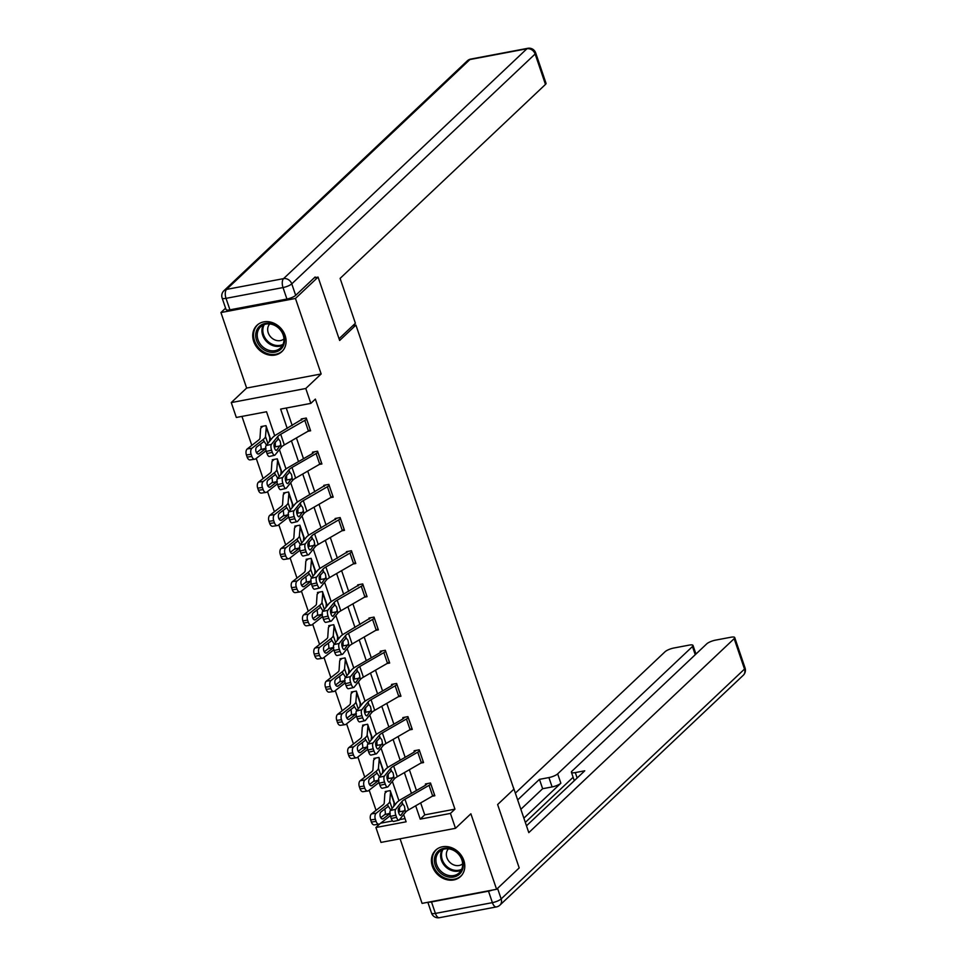 <?xml version="1.0" encoding="UTF-8"?>
<svg xmlns="http://www.w3.org/2000/svg" width="966" height="966" viewBox="0 0 966 966"><rect width="100%" height="100%" fill="white"/><g stroke="black" fill="none" stroke-linecap="round" stroke-linejoin="round"><path stroke-width="1.45" d="M253.708 341.445A18.125 15.299 -133.4 0 0 281.855 351.648A18.125 15.299 -133.4 0 0 285.127 335.504A18.125 15.299 -133.4 0 0 256.968 325.3A18.125 15.299 -133.4 0 0 253.708 341.445M432.394 866.333A18.125 15.299 -133.4 0 0 460.54 876.536A18.125 15.299 -133.4 0 0 463.813 860.392A18.125 15.299 -133.4 0 0 435.654 850.189A18.125 15.299 -133.4 0 0 432.394 866.333M274.706 435.763L266.531 411.757L236.32 417.469L231.26 402.58L305.775 388.489L310.835 403.377L280.635 409.089L287.216 428.421M225.585 308.154L220.936 312.549L246.632 388.054L231.26 402.58M400.081 838.79L422.07 903.379L496.584 889.288L470.877 813.783L455.493 828.309L380.978 842.4L375.919 827.512L406.118 821.8L403.655 814.531M379.723 823.926L375.919 827.512M241.947 416.406L251.812 445.386M256.231 458.379L263.102 478.556M267.522 491.561L274.392 511.739M278.824 524.743L285.695 544.921M290.114 557.913L296.985 578.091M301.416 591.095L308.275 611.273M312.706 624.278L319.577 644.455M323.996 657.448L330.867 677.625M335.299 690.63L342.169 710.807M346.589 723.812L353.459 743.989M357.879 756.982L364.75 777.159M369.181 790.164L376.052 810.341M314.228 277.822L318.068 277.097L295.451 298.458L220.936 312.549M318.068 277.097L339.646 340.479L355.923 325.095L513.9 789.162L497.623 804.545L519.201 867.927L496.584 889.288M355.923 325.095L352.832 325.687M380.652 823.201L392.57 820.943M399.538 819.627L405.032 818.588M393.935 803.483L394.575 803.362L390.228 790.599L385.192 791.552L385.555 792.615M382.645 770.3L383.273 770.192L378.938 757.429L373.902 758.382L374.265 759.445A8.126 2.077 -18.8 0 0 373.564 760.52L372.924 769.987A11.616 2.958 161.2 0 1 371.306 772.063L360.209 780.697L364.919 780.021A4.649 2.669 81.8 0 0 364.073 786.07L359.352 786.747A4.649 2.669 -98.2 0 1 360.209 780.697M371.355 737.13L371.982 737.01L367.635 724.246L362.6 725.2L362.962 726.263A8.126 2.077 -18.8 0 0 362.274 727.35L361.622 736.804A11.616 2.958 161.2 0 1 360.016 738.881L348.919 747.527L353.628 746.851A4.649 2.669 81.8 0 0 352.771 752.888L348.062 753.565A4.649 2.669 -98.2 0 1 348.919 747.527M360.052 703.948L360.692 703.828L356.345 691.064L351.31 692.018L351.672 693.081M348.762 670.766L349.39 670.658L345.055 657.894L340.02 658.848L340.382 659.911M337.472 637.596L338.1 637.475L333.753 624.712L328.718 625.666L329.08 626.729M326.17 604.414L326.81 604.293L322.463 591.53L317.428 592.484L317.79 593.547M314.88 571.232L315.508 571.123L311.161 558.36L306.125 559.314L306.488 560.377A8.126 2.077 -18.8 0 0 305.799 561.451L305.147 570.918A11.616 2.958 161.2 0 1 303.541 572.995L292.444 581.641L297.154 580.952A4.649 2.669 81.8 0 0 296.296 587.002L291.587 587.678A4.649 2.669 -98.2 0 1 292.444 581.641M303.578 538.062L304.218 537.941L299.871 525.178L294.835 526.132L295.198 527.195A8.126 2.077 -18.8 0 0 294.497 528.281L293.857 537.736A11.616 2.958 161.2 0 1 292.239 539.813L281.142 548.459L285.851 547.782A4.649 2.669 81.8 0 0 285.006 553.82L280.297 554.496A4.649 2.669 -98.2 0 1 281.142 548.459M292.287 504.88L292.915 504.759L288.58 491.996L283.545 492.95L283.907 494.012M280.997 471.71L281.625 471.589L277.278 458.826L272.243 459.78L272.605 460.842A8.126 2.077 -18.8 0 0 271.917 461.917L271.265 471.384A11.616 2.958 161.2 0 1 269.659 473.461L258.55 482.106L263.271 481.43A4.649 2.669 81.8 0 0 262.414 487.468L257.705 488.144A4.649 2.669 -98.2 0 1 258.55 482.106M269.695 438.528L270.335 438.407L265.988 425.644L260.953 426.598L261.315 427.66M420.669 802.903L424.75 814.869L454.95 809.158L315.363 399.103L310.835 403.377M286.25 408.026L292.203 425.535M296.429 437.948L303.505 458.717M307.731 471.118L314.795 491.887M319.022 504.3L326.085 525.069M330.312 537.482L337.388 558.251M341.614 570.652L348.678 591.421M352.904 603.835L359.98 624.604M364.194 637.005L371.27 657.786M375.496 670.187L382.56 690.956M386.786 703.369L393.862 724.138M398.089 736.539L405.152 757.32M409.379 769.721L416.443 790.49M432.2 796.25L434.845 795.755L430.51 782.991L425.475 783.945L425.306 785.382L401.216 799.28A17.424 4.444 -18.8 0 0 396.615 802.806L390.385 810.522L395.662 809.315A4.649 1.678 77.1 0 0 395.819 815.171L396.543 817.296A4.649 1.678 77.1 0 0 398.873 820.219A4.649 1.678 77.1 0 0 399.284 819.941L405.515 812.225A11.616 2.958 -18.8 0 1 408.582 809.882L432.671 795.984A8.126 2.077 161.2 0 0 434.471 794.704L434.483 794.68M420.91 763.068L423.555 762.572L419.208 749.809L414.173 750.763L414.003 752.212L389.914 766.11A17.424 4.444 -18.8 0 0 385.325 769.624L379.095 777.352L384.371 776.133A4.649 1.678 77.1 0 0 384.528 781.989L385.253 784.114A4.649 1.678 77.1 0 0 387.583 787.048A4.649 1.678 77.1 0 0 387.994 786.771L394.213 779.043A11.616 2.958 -18.8 0 1 397.28 776.7L421.369 762.802A8.126 2.077 161.2 0 0 423.18 761.522L419.558 750.896A8.126 2.077 161.2 0 1 417.747 752.164L393.657 766.062A11.616 2.958 -18.8 0 0 390.602 768.417L384.371 776.133M409.608 729.898L412.265 729.39L407.918 716.627L402.882 717.581L402.713 719.03L378.624 732.928A17.424 4.444 -18.8 0 0 374.023 736.442L367.805 744.17L373.081 742.951A4.649 1.678 77.1 0 0 373.238 748.807L373.963 750.932A4.649 1.678 77.1 0 0 376.293 753.866A4.649 1.678 77.1 0 0 376.692 753.589L382.922 745.873A11.616 2.958 -18.8 0 1 385.989 743.518L410.079 729.62A8.126 2.077 161.2 0 0 411.878 728.352L411.902 728.328M398.318 696.715L400.962 696.22L396.628 683.457L391.592 684.411L391.411 685.848L367.322 699.746A17.424 4.444 -18.8 0 0 362.733 703.272L356.502 710.988L361.779 709.781A4.649 1.678 77.1 0 0 361.936 715.637L362.661 717.762A4.649 1.678 77.1 0 0 364.991 720.684A4.649 1.678 77.1 0 0 365.402 720.407L371.632 712.691A11.616 2.958 -18.8 0 1 374.687 710.348L398.777 696.45A8.126 2.077 161.2 0 0 400.588 695.17L396.966 684.532A8.126 2.077 161.2 0 1 395.166 685.812L371.077 699.71A11.616 2.958 -18.8 0 0 368.01 702.053L361.779 709.781M387.016 663.533L389.672 663.038L385.325 650.275L380.29 651.229L380.121 652.678L356.031 666.576A17.424 4.444 -18.8 0 0 351.431 670.09L345.212 677.818L350.489 676.598A4.649 1.678 77.1 0 0 350.646 682.455L351.37 684.58A4.649 1.678 77.1 0 0 353.701 687.514A4.649 1.678 77.1 0 0 354.111 687.237L360.33 679.509A11.616 2.958 -18.8 0 1 363.397 677.166L387.487 663.268A8.126 2.077 161.2 0 0 389.286 661.988L389.31 661.976M375.726 630.363L378.382 629.856L374.035 617.093L369 618.047L369.362 619.109M364.436 597.181L367.08 596.686L362.733 583.923L357.698 584.877L358.06 585.939M353.133 563.999L355.79 563.504L351.443 550.741L346.408 551.695L346.77 552.757M341.843 530.829L344.488 530.322L340.153 517.559L335.117 518.513L335.48 519.575M330.541 497.647L333.198 497.152L328.851 484.389L323.815 485.343L324.178 486.405M319.251 464.465L321.907 463.97L317.56 451.207L312.525 452.16L312.356 453.609L288.266 467.508A17.424 4.444 -18.8 0 0 283.666 471.022L277.435 478.75L282.724 477.53A4.649 1.678 77.1 0 0 282.881 483.386L283.606 485.512A4.649 1.678 77.1 0 0 285.936 488.446A4.649 1.678 77.1 0 0 286.334 488.168L292.565 480.44A11.616 2.958 -18.8 0 1 295.632 478.098L319.722 464.199A8.126 2.077 161.2 0 0 321.521 462.919L321.545 462.907M307.961 431.295L310.605 430.788L306.27 418.036L301.235 418.978L301.597 420.041M246.632 388.054L321.147 373.963L295.451 298.458M321.147 373.963L305.775 388.489M454.95 809.158L450.434 813.42L455.493 828.309M398.946 800.729L392.353 781.361M387.656 767.547L381.063 748.179M376.366 734.365L369.761 714.997M365.063 701.195L358.471 681.827M353.773 668.013L347.18 648.645M342.471 634.831L335.878 615.463M331.181 601.661L324.588 582.293M319.891 568.479L313.298 549.111M308.589 535.297L301.996 515.929M297.299 502.127L290.706 482.759M285.996 468.945L279.403 449.576M415.682 805.789L420.222 819.132L450.434 813.42M291.43 440.822L298.506 461.591M302.732 474.004L309.796 494.773M314.022 507.186L321.098 527.955M325.313 540.356L332.389 561.125M336.615 573.538L343.679 594.307M347.905 606.72L354.981 627.489M359.207 639.89L366.271 660.659M370.497 673.073L377.573 693.842M381.787 706.255L388.863 727.024M393.09 739.425L400.153 760.194M404.38 772.607L411.456 793.376M424.75 814.869L420.222 819.132M427.334 783.583L425.813 785.02M430.872 784.054L430.848 784.066A8.126 2.077 161.2 0 1 429.049 785.346L404.959 799.244A11.616 2.958 -18.8 0 0 401.892 801.587L395.662 809.315M398.656 812.672L399.562 811.464L399.501 807.021M395.819 815.171L390.542 816.379L391.266 818.504L396.543 817.296M390.542 816.379A4.649 1.678 -102.9 0 1 390.385 810.522M398.873 820.219L393.597 821.438A4.649 1.678 -102.9 0 1 391.266 818.504M404.73 809.931L400.962 815.147A3.719 1.34 -102.9 0 1 400.636 815.376A3.719 1.34 -102.9 0 1 398.765 813.034A3.719 1.34 -102.9 0 1 398.644 808.349L402.677 803.881L404.428 806.175L405.515 812.225M402.061 804.098L402.677 803.881L401.892 801.587M387.052 791.202L385.543 792.639A8.126 2.077 -18.8 0 0 384.854 793.702L384.214 803.169A11.616 2.958 161.2 0 1 382.596 805.233L371.499 813.879L376.209 813.203A4.649 2.669 81.8 0 0 375.363 819.253L370.654 819.929A4.649 2.669 -98.2 0 1 371.499 813.879M393.742 806.368L394.188 802.323L390.578 791.685L389.733 801.454A17.424 4.444 161.2 0 1 387.318 804.557L376.209 813.203M390.324 815.666L379.831 823.841A4.649 2.669 81.8 0 1 379.046 824.179L374.337 824.855A4.649 2.669 -98.2 0 1 371.379 822.054L370.654 819.929M382.005 818.89L383.321 818.697A3.719 2.125 -98.2 0 1 382.693 818.975A3.719 2.125 -98.2 0 1 380.326 816.729A3.719 2.125 -98.2 0 1 381.002 811.899L388.187 806.477M387.318 804.557L390.735 810.088M371.379 822.054L376.088 821.378L375.363 819.253M376.088 821.378A4.649 2.669 81.8 0 0 379.046 824.179M390.264 813.227L384.722 814.628L380.761 817.695M383.321 818.697L389.938 813.553M384.722 814.628L385.446 813.577L384.879 808.88M458.15 853.28A15.685 13.246 46.6 0 1 459.852 873.832A15.685 13.246 46.6 0 1 439.494 872.081A15.685 13.246 46.6 0 1 437.791 851.529A15.685 13.246 46.6 0 1 458.15 853.28M440.641 870.958A14.526 12.268 -133.4 0 0 459.248 872.817A14.526 12.268 -133.4 0 0 457.92 853.546A14.526 12.268 -133.4 0 0 439.301 851.698A14.526 12.268 -133.4 0 0 440.641 870.958M448.453 848.824A10.336 8.73 -133.4 0 0 449.733 862.215A10.336 8.73 -133.4 0 0 462.642 863.846M437.224 848.933A18.004 15.202 -133.4 0 0 436.463 849.597A18.004 15.202 -133.4 0 0 438.117 873.481A18.004 15.202 -133.4 0 0 461.193 875.776A18.004 15.202 -133.4 0 0 461.893 875.051M279.464 328.392A15.685 13.246 46.6 0 1 281.166 348.931A15.685 13.246 46.6 0 1 260.808 347.192A15.685 13.246 46.6 0 1 259.105 326.641A15.685 13.246 46.6 0 1 279.464 328.392M261.955 346.07A14.526 12.268 -133.4 0 0 280.563 347.917A14.526 12.268 -133.4 0 0 279.222 328.657A14.526 12.268 -133.4 0 0 260.615 326.81A14.526 12.268 -133.4 0 0 261.955 346.07M269.768 323.936A10.336 8.73 -133.4 0 0 271.048 337.327A10.336 8.73 -133.4 0 0 283.944 338.945M258.526 324.033A18.004 15.202 -133.4 0 0 257.777 324.697A18.004 15.202 -133.4 0 0 259.431 348.581A18.004 15.202 -133.4 0 0 282.507 350.875A18.004 15.202 -133.4 0 0 283.207 350.163M513.526 787.761L528.8 832.632L734.16 638.659A6.967 1.775 -18.8 0 0 734.715 637.56A6.967 1.775 -18.8 0 0 730.827 637.246L715.528 640.132A6.967 1.775 -18.8 0 0 706.762 643.839L571.969 771.158A6.967 1.775 -18.8 0 0 571.413 772.269A6.967 1.775 -18.8 0 0 575.301 772.583L577.137 777.992M526.482 825.833L584.768 770.796L575.301 772.583M488.494 891.159L431.5 901.93L435.4 913.413L492.394 902.642L488.494 891.159A6.967 1.775 -18.8 0 0 492.262 890.109M695.254 654.719L692.465 646.544A6.967 1.775 -18.8 0 0 693.02 645.445A6.967 1.775 -18.8 0 0 689.144 645.119L673.833 648.017A6.967 1.775 -18.8 0 0 665.079 651.724L515.349 793.146M548.917 777.57A6.967 1.775 -18.8 0 0 557.672 773.863L560.86 783.221A6.967 1.775 161.2 0 1 552.105 786.928L548.917 777.57L539.451 779.357L517.667 799.933M692.465 646.544L557.672 773.863M428.626 902.135A6.967 1.775 -18.8 0 0 431.5 901.93M560.86 783.221L523.874 818.154M573.116 777.268L525.323 822.416M552.105 786.928L542.638 788.715L520.855 809.291M542.638 788.715L539.451 779.357M339.042 338.716L355.391 323.26L340.117 278.389L545.476 84.416L535.128 54.011L291.768 283.859L295.681 295.354L315.133 276.976L315.351 277.616M229.932 309.832L286.926 299.049L283.014 287.566L226.02 298.349L229.932 309.832A6.967 1.775 161.2 0 1 226.044 309.518L222.132 298.023A6.967 1.775 -18.8 0 0 226.02 298.349A6.967 3.284 79.3 0 1 226.563 289.402L283.557 278.631L526.905 48.771L469.911 59.542L226.563 289.402A6.967 5.881 -133.4 0 0 223.943 290.718A6.967 6.967 0 0 0 222.132 298.023M470.792 59.071A6.967 6.967 0 0 0 467.303 60.858A6.967 5.881 -133.4 0 1 469.911 59.542A6.967 3.284 -100.7 0 1 470.792 59.071L527.786 48.3A6.967 3.284 79.3 0 0 526.905 48.771A6.967 5.881 -133.4 0 1 535.128 54.011A6.967 1.775 -18.8 0 0 535.683 52.901L546.032 83.317A6.967 1.775 161.2 0 1 545.476 84.416M295.681 295.354A6.967 1.775 161.2 0 1 286.926 299.049M416.032 750.413L414.523 751.838M387.354 779.502L388.272 778.282L388.211 773.851M384.528 781.989L379.252 783.197L379.976 785.322L385.253 784.114M379.252 783.197A4.649 1.678 -102.9 0 1 379.095 777.352M387.583 787.048L382.307 788.256A4.649 1.678 -102.9 0 1 379.976 785.322M393.44 776.761L389.66 781.977A3.719 1.34 -102.9 0 1 389.334 782.194A3.719 1.34 -102.9 0 1 387.475 779.852A3.719 1.34 -102.9 0 1 387.342 775.167L391.375 770.699L393.126 772.993L394.213 779.043M390.771 770.916L391.375 770.699L390.602 768.417M404.742 717.231L403.22 718.668M408.28 717.702L408.256 717.714A8.126 2.077 161.2 0 1 406.457 718.994L382.367 732.892A11.616 2.958 -18.8 0 0 379.3 735.235L373.081 742.951M376.064 746.32L376.969 745.112L376.921 740.668M373.238 748.807L367.961 750.027L368.686 752.152L373.963 750.932M367.961 750.027A4.649 1.678 -102.9 0 1 367.805 744.17M376.293 753.866L371.016 755.074A4.649 1.678 -102.9 0 1 368.686 752.152M382.15 743.578L378.37 748.795A3.719 1.34 -102.9 0 1 378.044 749.012A3.719 1.34 -102.9 0 1 376.172 746.67A3.719 1.34 -102.9 0 1 376.052 741.985L380.085 737.529L381.836 739.823L382.922 745.873M379.481 737.746L380.085 737.529L379.3 735.235M375.762 758.02L374.24 759.457M382.451 773.186L382.898 769.141L379.3 758.491L378.443 768.272A17.424 4.444 161.2 0 1 376.015 771.387L364.919 780.021M379.034 782.484L368.541 790.659A4.649 2.669 81.8 0 1 367.756 791.009L363.035 791.685A4.649 2.669 -98.2 0 1 360.077 788.872L359.352 786.747M370.715 785.708L372.031 785.527A3.719 2.125 -98.2 0 1 371.403 785.805A3.719 2.125 -98.2 0 1 369.024 783.547A3.719 2.125 -98.2 0 1 369.712 778.717L376.897 773.295M376.015 771.387L379.445 776.905M360.077 788.872L364.786 788.196L364.073 786.07M364.786 788.196A4.649 2.669 81.8 0 0 367.756 791.009M378.962 780.045L373.419 781.446L369.471 784.525M372.031 785.527L378.636 780.371M373.419 781.446L374.144 780.407L373.588 775.698M364.46 724.85L362.95 726.275M371.149 740.004L371.608 735.959L367.986 725.333L367.14 735.102A17.424 4.444 161.2 0 1 364.725 738.205L353.628 746.851M367.744 749.314L357.239 757.477A4.649 2.669 81.8 0 1 356.454 757.827L351.745 758.503A4.649 2.669 -98.2 0 1 348.786 755.702L348.062 753.565M359.424 752.538L360.729 752.345A3.719 2.125 -98.2 0 1 360.101 752.623A3.719 2.125 -98.2 0 1 357.734 750.377A3.719 2.125 -98.2 0 1 358.422 745.535L365.595 740.113M364.725 738.205L368.155 743.735M348.786 755.702L353.496 755.026L352.771 752.888M353.496 755.026A4.649 2.669 81.8 0 0 356.454 757.827M367.672 746.863L362.129 748.264L358.181 751.343M360.729 752.345L367.346 747.201M362.129 748.264L362.854 747.225L362.286 742.516M393.452 684.049L391.93 685.486M364.774 713.137L365.679 711.93L365.619 707.486M361.936 715.637L356.659 716.844L357.384 718.97L362.661 717.762M356.659 716.844A4.649 1.678 -102.9 0 1 356.502 710.988M364.991 720.684L359.714 721.904A4.649 1.678 -102.9 0 1 357.384 718.97M370.847 710.396L367.068 715.613A3.719 1.34 -102.9 0 1 366.742 715.842A3.719 1.34 -102.9 0 1 364.882 713.5A3.719 1.34 -102.9 0 1 364.762 708.815L368.783 704.347L370.533 706.641L371.632 712.691M368.179 704.564L368.783 704.347L368.01 702.053M382.15 650.879L380.64 652.304M385.688 651.338L385.675 651.362A8.126 2.077 161.2 0 1 383.864 652.63L359.775 666.528A11.616 2.958 -18.8 0 0 356.72 668.883L350.489 676.598M353.471 679.967L354.389 678.748L354.329 674.316M350.646 682.455L345.369 683.662L346.094 685.788L351.37 684.58M345.369 683.662A4.649 1.678 -102.9 0 1 345.212 677.818M353.701 687.514L348.424 688.722A4.649 1.678 -102.9 0 1 346.094 685.788M359.557 677.226L355.778 682.443A3.719 1.34 -102.9 0 1 355.452 682.66A3.719 1.34 -102.9 0 1 353.592 680.318A3.719 1.34 -102.9 0 1 353.459 675.632L357.492 671.165L359.243 673.459L360.33 679.509M356.889 671.382L357.492 671.165L356.72 668.883M370.859 617.697L344.741 633.394A17.424 4.444 -18.8 0 0 340.141 636.908L333.91 644.636L339.199 643.416L345.417 635.7A11.616 2.958 -18.8 0 1 348.485 633.358L372.574 619.46A8.126 2.077 161.2 0 0 374.373 618.18L377.996 628.818A8.126 2.077 161.2 0 1 376.197 630.086L352.107 643.984A11.616 2.958 -18.8 0 0 349.04 646.339L342.809 654.054A4.649 1.678 77.1 0 1 342.411 654.332A4.649 1.678 77.1 0 1 340.08 651.398L339.356 649.273L334.067 650.492L334.791 652.618L340.08 651.398M342.181 646.785L343.087 645.578L343.027 641.134M334.067 650.492A4.649 1.678 -102.9 0 1 333.91 644.636M342.411 654.332L337.122 655.54A4.649 1.678 -102.9 0 1 334.791 652.618M339.199 643.416A4.649 1.678 77.1 0 0 339.356 649.273M348.255 644.044L344.488 649.261A3.719 1.34 -102.9 0 1 344.162 649.478A3.719 1.34 -102.9 0 1 342.29 647.135A3.719 1.34 -102.9 0 1 342.169 642.45L346.202 637.995L347.953 640.289L349.04 646.339M345.587 638.212L346.202 637.995L345.417 635.7M353.17 691.668L351.648 693.105A8.126 2.077 -18.8 0 0 350.972 694.168L350.332 703.634A11.616 2.958 161.2 0 1 348.714 705.699L337.617 714.345L342.326 713.669A4.649 2.669 81.8 0 0 341.481 719.718L336.772 720.394A4.649 2.669 -98.2 0 1 337.617 714.345M359.859 706.834L360.306 702.789L356.708 692.139L355.85 701.92A17.424 4.444 161.2 0 1 353.435 705.023L342.326 713.669M356.442 716.132L345.949 724.307A4.649 2.669 81.8 0 1 345.164 724.645L340.455 725.321A4.649 2.669 -98.2 0 1 337.496 722.52L336.772 720.394M348.122 719.356L349.438 719.163A3.719 2.125 -98.2 0 1 348.811 719.441A3.719 2.125 -98.2 0 1 346.444 717.195A3.719 2.125 -98.2 0 1 347.12 712.365L354.305 706.943M353.435 705.023L356.852 710.553M337.496 722.52L342.205 721.843L341.481 719.718M342.205 721.843A4.649 2.669 81.8 0 0 345.164 724.645M356.382 713.693L350.827 715.094L346.879 718.161M349.438 719.163L356.056 714.019M350.827 715.094L351.564 714.043L350.996 709.346M341.879 658.486L340.358 659.923A8.126 2.077 -18.8 0 0 339.682 660.986L339.042 670.452A11.616 2.958 161.2 0 1 337.424 672.529L326.327 681.175L331.036 680.487A4.649 2.669 81.8 0 0 330.179 686.536L325.47 687.212A4.649 2.669 -98.2 0 1 326.327 681.175M348.569 673.652L349.016 669.607L345.393 658.969L344.56 668.738A17.424 4.444 161.2 0 1 342.133 671.853L331.036 680.487M345.152 682.95L334.659 691.125A4.649 2.669 81.8 0 1 333.874 691.475L329.152 692.151A4.649 2.669 -98.2 0 1 326.194 689.338L325.47 687.212M336.832 686.174L338.148 685.993A3.719 2.125 -98.2 0 1 337.508 686.271A3.719 2.125 -98.2 0 1 335.142 684.013A3.719 2.125 -98.2 0 1 335.83 679.183L343.015 673.761M342.133 671.853L345.562 677.371M326.194 689.338L330.903 688.661L330.179 686.536M330.903 688.661A4.649 2.669 81.8 0 0 333.874 691.475M345.079 680.511L339.537 681.911L335.588 684.991M338.148 685.993L344.753 680.837M339.537 681.911L340.261 680.873L339.706 676.164M330.577 625.316L329.068 626.741A8.126 2.077 -18.8 0 0 328.392 627.815L327.74 637.27A11.616 2.958 161.2 0 1 326.134 639.347L315.025 647.993L319.746 647.317A4.649 2.669 81.8 0 0 318.889 653.354L314.179 654.03A4.649 2.669 -98.2 0 1 315.025 647.993M337.267 640.47L337.714 636.425L334.115 625.775L333.258 635.568A17.424 4.444 161.2 0 1 330.843 638.671L319.746 647.317M333.85 649.78L323.356 657.943A4.649 2.669 81.8 0 1 322.572 658.293L317.862 658.969A4.649 2.669 -98.2 0 1 314.904 656.168L314.179 654.03M325.542 653.004L326.846 652.811A3.719 2.125 -98.2 0 1 326.218 653.088A3.719 2.125 -98.2 0 1 323.851 650.842A3.719 2.125 -98.2 0 1 324.528 646L331.712 640.591M330.843 638.671L334.272 644.201M314.904 656.168L319.613 655.491L318.889 653.354M319.613 655.491A4.649 2.669 81.8 0 0 322.572 658.293M333.789 647.329L328.247 648.729L324.286 651.808M326.846 652.811L333.463 647.667M328.247 648.729L328.971 647.691L328.404 642.994M366.718 595.624L366.706 595.636A8.126 2.077 161.2 0 1 364.894 596.916L340.805 610.814A11.616 2.958 -18.8 0 0 337.75 613.156L331.519 620.872A4.649 1.678 77.1 0 1 331.109 621.15A4.649 1.678 77.1 0 1 328.778 618.228L328.054 616.103L322.777 617.31L323.501 619.435L328.778 618.228M359.557 584.527L333.439 600.212A17.424 4.444 -18.8 0 0 328.851 603.738L322.62 611.454L327.897 610.246A4.649 1.678 77.1 0 0 328.054 616.103M366.706 595.636L363.083 584.998A8.126 2.077 161.2 0 1 361.272 586.277L337.194 600.176A11.616 2.958 -18.8 0 0 334.127 602.518L327.897 610.246M330.891 613.603L331.797 612.396L331.736 607.952M322.777 617.31A4.649 1.678 -102.9 0 1 322.62 611.454M331.109 621.15L325.832 622.37A4.649 1.678 -102.9 0 1 323.501 619.435M336.965 610.862L333.185 616.079A3.719 1.34 -102.9 0 1 332.859 616.308A3.719 1.34 -102.9 0 1 331 613.965A3.719 1.34 -102.9 0 1 330.867 609.28L334.9 604.813L336.651 607.107L337.75 613.156M334.296 605.03L334.9 604.813L334.127 602.518M319.287 592.134L317.766 593.571A8.126 2.077 -18.8 0 0 317.09 594.633L316.45 604.1A11.616 2.958 161.2 0 1 314.831 606.165L303.735 614.811L308.444 614.135A4.649 2.669 81.8 0 0 307.599 620.184L302.877 620.86A4.649 2.669 -98.2 0 1 303.735 614.811M326.448 603.231L322.801 592.617L321.968 602.386A17.424 4.444 161.2 0 1 319.541 605.489L308.444 614.135M326.423 603.255L325.977 607.3M322.559 616.598L312.066 624.773A4.649 2.669 81.8 0 1 311.281 625.111L306.572 625.799A4.649 2.669 -98.2 0 1 303.602 622.985L302.877 620.86M314.24 619.822L315.556 619.629A3.719 2.125 -98.2 0 1 314.928 619.906A3.719 2.125 -98.2 0 1 312.561 617.66A3.719 2.125 -98.2 0 1 313.238 612.83L320.422 607.409M319.541 605.489L322.97 611.019M303.602 622.985L308.323 622.309L307.599 620.184M308.323 622.309A4.649 2.669 81.8 0 0 311.281 625.111M322.499 614.159L316.945 615.559L312.996 618.626M315.556 619.629L322.161 614.485M316.945 615.559L317.669 614.509L317.114 609.812M348.267 551.345L322.149 567.042A17.424 4.444 -18.8 0 0 317.548 570.556L311.33 578.284L316.606 577.064L322.825 569.348A11.616 2.958 -18.8 0 1 325.892 566.994L349.982 553.095A8.126 2.077 161.2 0 0 351.793 551.827L355.403 562.454A8.126 2.077 161.2 0 1 353.604 563.733L329.515 577.632A11.616 2.958 -18.8 0 0 326.448 579.974L320.229 587.702A4.649 1.678 77.1 0 1 319.818 587.98A4.649 1.678 77.1 0 1 317.488 585.046L316.763 582.921L311.487 584.128L312.211 586.253L317.488 585.046M319.589 580.433L320.495 579.214L320.446 574.782M311.487 584.128A4.649 1.678 -102.9 0 1 311.33 578.284M319.818 587.98L314.542 589.188A4.649 1.678 -102.9 0 1 312.211 586.253M316.606 577.064A4.649 1.678 77.1 0 0 316.763 582.921M325.675 577.692L321.895 582.909A3.719 1.34 -102.9 0 1 321.569 583.126A3.719 1.34 -102.9 0 1 319.71 580.783A3.719 1.34 -102.9 0 1 319.577 576.098L323.61 571.63L325.361 573.925L326.448 579.974M323.006 571.848L323.61 571.63L322.825 569.348M307.985 558.964L306.476 560.389M314.687 574.118L315.133 570.073L311.523 559.423L310.666 569.203A17.424 4.444 161.2 0 1 308.251 572.319L297.154 580.952M311.269 583.416L300.776 591.59A4.649 2.669 81.8 0 1 299.979 591.941L295.27 592.617A4.649 2.669 -98.2 0 1 292.312 589.803L291.587 587.678M302.95 586.64L304.254 586.459A3.719 2.125 -98.2 0 1 303.626 586.736A3.719 2.125 -98.2 0 1 301.259 584.49A3.719 2.125 -98.2 0 1 301.947 579.648L309.12 574.227M308.251 572.319L311.68 577.837M292.312 589.803L297.021 589.127L296.296 587.002M297.021 589.127A4.649 2.669 81.8 0 0 299.979 591.941M311.197 580.977L305.654 582.377L301.706 585.456M304.254 586.459L310.871 581.303M305.654 582.377L306.379 581.339L305.811 576.63M344.125 529.259L344.113 529.283A8.126 2.077 161.2 0 1 342.314 530.551L318.225 544.45A11.616 2.958 -18.8 0 0 315.158 546.804L308.927 554.52A4.649 1.678 77.1 0 1 308.516 554.798A4.649 1.678 77.1 0 1 306.186 551.864L305.461 549.739L300.185 550.958L300.909 553.083L306.186 551.864M336.977 518.162L310.859 533.86A17.424 4.444 -18.8 0 0 306.258 537.374L300.028 545.102L305.304 543.894A4.649 1.678 77.1 0 0 305.461 549.739M344.113 529.283L340.491 518.645A8.126 2.077 161.2 0 1 338.692 519.925L314.602 533.824A11.616 2.958 -18.8 0 0 311.535 536.166L305.304 543.894M308.299 547.251L309.205 546.044L309.144 541.6M300.185 550.958A4.649 1.678 -102.9 0 1 300.028 545.102M308.516 554.798L303.239 556.005A4.649 1.678 -102.9 0 1 300.909 553.083M314.373 544.51L310.605 549.726A3.719 1.34 -102.9 0 1 310.279 549.944A3.719 1.34 -102.9 0 1 308.408 547.601A3.719 1.34 -102.9 0 1 308.287 542.928L312.32 538.46L314.071 540.755L315.158 546.804M311.704 538.678L312.32 538.46L311.535 536.166M296.695 525.782L295.185 527.207M303.855 536.879L300.209 526.265L299.375 536.033A17.424 4.444 161.2 0 1 296.96 539.137L285.851 547.782M303.831 536.891L303.384 540.936M299.967 550.246L289.474 558.408A4.649 2.669 81.8 0 1 288.689 558.759L283.98 559.435A4.649 2.669 -98.2 0 1 281.021 556.633L280.297 554.496M291.647 553.47L292.964 553.276A3.719 2.125 -98.2 0 1 292.336 553.554A3.719 2.125 -98.2 0 1 289.969 551.308A3.719 2.125 -98.2 0 1 290.645 546.466L297.83 541.057M296.96 539.137L300.378 544.667M281.021 556.633L285.731 555.957L285.006 553.82M285.731 555.957A4.649 2.669 81.8 0 0 288.689 558.759M299.907 547.794L294.352 549.195L290.404 552.274M292.964 553.276L299.581 548.133M294.352 549.195L295.089 548.157L294.521 543.46M325.675 484.992L299.557 500.678A17.424 4.444 -18.8 0 0 294.956 504.204L288.737 511.92L294.014 510.712L300.245 502.984A11.616 2.958 -18.8 0 1 303.3 500.642L327.389 486.743A8.126 2.077 161.2 0 0 329.201 485.463L332.823 496.101A8.126 2.077 161.2 0 1 331.012 497.381L306.922 511.28A11.616 2.958 -18.8 0 0 303.855 513.622L297.637 521.35A4.649 1.678 77.1 0 1 297.226 521.616A4.649 1.678 77.1 0 1 294.896 518.694L294.171 516.568L288.894 517.776L289.619 519.901L294.896 518.694M296.997 514.069L297.914 512.861L297.854 508.418M288.894 517.776A4.649 1.678 -102.9 0 1 288.737 511.92M297.226 521.616L291.949 522.835A4.649 1.678 -102.9 0 1 289.619 519.901M294.014 510.712A4.649 1.678 77.1 0 0 294.171 516.568M303.082 511.328L299.303 516.544A3.719 1.34 -102.9 0 1 298.977 516.774A3.719 1.34 -102.9 0 1 297.117 514.431A3.719 1.34 -102.9 0 1 296.985 509.746L301.018 505.278L302.769 507.573L303.855 513.622M300.414 505.496L301.018 505.278L300.245 502.984M285.405 492.6L283.883 494.037A8.126 2.077 -18.8 0 0 283.207 495.099L282.567 504.566A11.616 2.958 161.2 0 1 280.949 506.631L269.852 515.276L274.561 514.6A4.649 2.669 81.8 0 0 273.704 520.65L268.995 521.326A4.649 2.669 -98.2 0 1 269.852 515.276M292.553 503.697L288.919 493.083L288.085 502.851A17.424 4.444 161.2 0 1 285.658 505.955L274.561 514.6M292.541 503.721L292.094 507.766M288.677 517.064L278.184 525.238A4.649 2.669 81.8 0 1 277.399 525.576L272.678 526.265A4.649 2.669 -98.2 0 1 269.719 523.451L268.995 521.326M280.357 520.288L281.674 520.094A3.719 2.125 -98.2 0 1 281.046 520.372A3.719 2.125 -98.2 0 1 278.667 518.126A3.719 2.125 -98.2 0 1 279.355 513.296L286.54 507.875M285.658 505.955L289.088 511.485M269.719 523.451L274.429 522.775L273.704 520.65M274.429 522.775A4.649 2.669 81.8 0 0 277.399 525.576M288.605 514.624L283.062 516.025L279.114 519.092M281.674 520.094L288.279 514.95M283.062 516.025L283.787 514.975L283.231 510.277M314.385 451.81L312.863 453.235M317.923 452.269L317.899 452.293A8.126 2.077 161.2 0 1 316.099 453.561L292.01 467.459A11.616 2.958 -18.8 0 0 288.943 469.814L282.724 477.53M285.707 480.899L286.612 479.679L286.564 475.248M282.881 483.386L277.604 484.594L278.329 486.719L283.606 485.512M277.604 484.594A4.649 1.678 -102.9 0 1 277.435 478.75M285.936 488.446L280.647 489.653A4.649 1.678 -102.9 0 1 278.329 486.719M291.78 478.158L288.013 483.374A3.719 1.34 -102.9 0 1 287.687 483.592A3.719 1.34 -102.9 0 1 285.815 481.249A3.719 1.34 -102.9 0 1 285.695 476.564L289.728 472.096L291.478 474.391L292.565 480.44M289.124 472.314L289.728 472.096L288.943 469.814M274.103 459.43L272.593 460.854M281.263 470.527L277.628 459.901L276.783 469.669A17.424 4.444 161.2 0 1 274.368 472.785L263.271 481.43M281.251 470.539L280.792 474.584M277.387 483.881L266.882 492.056A4.649 2.669 81.8 0 1 266.097 492.406L261.388 493.083A4.649 2.669 -98.2 0 1 258.429 490.269L257.705 488.144M269.067 487.106L270.371 486.924A3.719 2.125 -98.2 0 1 269.743 487.202A3.719 2.125 -98.2 0 1 267.377 484.956A3.719 2.125 -98.2 0 1 268.053 480.114L275.238 474.692M274.368 472.785L277.797 478.303M258.429 490.269L263.138 489.593L262.414 487.468M263.138 489.593A4.649 2.669 81.8 0 0 266.097 492.406M277.314 481.442L271.772 482.843L267.824 485.922M270.371 486.924L276.988 481.768M271.772 482.843L272.497 481.805L271.929 477.095M310.243 429.725L310.231 429.749A8.126 2.077 161.2 0 1 308.42 431.017L284.33 444.915A11.616 2.958 -18.8 0 0 281.275 447.27L275.044 454.986A4.649 1.678 77.1 0 1 274.634 455.264A4.649 1.678 77.1 0 1 272.303 452.33L271.579 450.204L266.302 451.424L267.027 453.549L272.303 452.33M303.095 418.628L276.964 434.326A17.424 4.444 -18.8 0 0 272.376 437.84L266.145 445.567L271.422 444.36A4.649 1.678 77.1 0 0 271.579 450.204M306.62 419.099L306.608 419.111A8.126 2.077 161.2 0 1 304.809 420.391L280.72 434.289A11.616 2.958 -18.8 0 0 277.653 436.632L271.422 444.36M274.416 447.717L275.322 446.509L275.262 442.066M266.302 451.424A4.649 1.678 -102.9 0 1 266.145 445.567M274.634 455.264L269.357 456.471A4.649 1.678 -102.9 0 1 267.027 453.549M280.49 444.976L276.711 450.192A3.719 1.34 -102.9 0 1 276.385 450.41A3.719 1.34 -102.9 0 1 274.525 448.067A3.719 1.34 -102.9 0 1 274.404 443.394L278.425 438.926L280.176 441.22L281.275 447.27M277.822 439.144L278.425 438.926L277.653 436.632M262.812 426.248L261.291 427.672A8.126 2.077 -18.8 0 0 260.615 428.747L259.975 438.214A11.616 2.958 161.2 0 1 258.357 440.279L247.26 448.924L251.969 448.248A4.649 2.669 81.8 0 0 251.124 454.286L246.415 454.962A4.649 2.669 -98.2 0 1 247.26 448.924M269.973 437.344L266.326 426.731L265.493 436.499A17.424 4.444 161.2 0 1 263.066 439.602L251.969 448.248M269.949 437.356L269.502 441.402M266.085 450.711L255.592 458.886A4.649 2.669 81.8 0 1 254.807 459.224L250.097 459.901A4.649 2.669 -98.2 0 1 247.139 457.099L246.415 454.962M257.765 453.935L259.081 453.742A3.719 2.125 -98.2 0 1 258.453 454.02A3.719 2.125 -98.2 0 1 256.087 451.774A3.719 2.125 -98.2 0 1 256.763 446.932L263.947 441.522M263.066 439.602L266.495 445.133M247.139 457.099L251.848 456.423L251.124 454.286M251.848 456.423A4.649 2.669 81.8 0 0 254.807 459.224M266.024 448.26L260.47 449.661L256.521 452.74M259.081 453.742L265.698 448.598M260.47 449.661L261.206 448.622L260.639 443.925M430.848 784.066L434.471 794.704M404.959 799.244L408.582 809.882M429.049 785.346L432.671 795.984M400.238 815.316L400.962 815.147M404.38 810.909L399.393 811.766M392.099 808.397L389.733 801.454M393.995 802.625L390.373 791.987M461.253 870.209A14.526 12.268 46.6 0 1 445.35 866.514A14.526 12.268 46.6 0 1 442.017 849.851M442.996 849.44A14.043 11.858 -133.4 0 0 446.087 865.802A14.043 11.858 -133.4 0 0 461.712 869.255M282.567 345.321A14.526 12.268 46.6 0 1 266.664 341.614A14.526 12.268 46.6 0 1 263.332 324.95M264.31 324.552A14.043 11.858 -133.4 0 0 267.401 340.913A14.043 11.858 -133.4 0 0 283.026 344.367M497.562 888.37L501.149 898.935L744.508 669.076L734.16 638.659M745.064 667.977A6.967 1.775 161.2 0 1 744.508 669.076A6.967 5.881 -133.4 0 1 743.252 675.282A6.967 6.967 0 0 0 745.064 667.977L734.715 637.56M501.149 898.935A6.967 1.775 161.2 0 1 492.394 902.642A6.967 3.284 -100.7 0 0 496.403 906.929A6.967 6.967 0 0 0 499.905 905.142A6.967 5.881 -133.4 0 0 501.149 898.935M435.4 913.413A6.967 1.775 161.2 0 1 431.524 913.099A6.967 6.967 0 0 0 439.409 917.7A6.967 3.284 79.3 0 1 435.4 913.413M291.768 283.859A6.967 5.881 -133.4 0 0 283.557 278.631A6.967 3.284 -100.7 0 0 283.014 287.566A6.967 1.775 -18.8 0 0 291.768 283.859M393.657 766.062L397.28 776.7M417.747 752.164L421.369 762.802M388.948 782.134L389.66 781.977M393.09 777.727L388.09 778.584M408.256 717.714L411.878 728.352M382.367 732.892L385.989 743.518M406.457 718.994L410.079 729.62M377.658 748.964L378.37 748.795M381.787 744.545L376.8 745.414M380.809 775.227L378.443 768.272M382.705 769.443L379.083 758.805M369.507 742.045L367.14 735.102M371.415 736.261L367.792 725.635M371.077 699.71L374.687 710.348M395.166 685.812L398.777 696.45M366.355 715.782L367.068 715.613M370.497 711.374L365.498 712.232M385.675 651.362L389.286 661.988M359.775 666.528L363.397 677.166M383.864 652.63L387.487 663.268M355.065 682.6L355.778 682.443M359.207 678.192L354.208 679.05M348.485 633.358L352.107 643.984M372.574 619.46L376.197 630.086M343.763 649.43L344.488 649.261M347.905 645.01L342.918 645.88M358.217 708.863L355.85 701.92M360.113 703.091L356.49 692.453M346.915 675.693L344.56 668.738M348.823 669.909L345.2 659.271M335.625 642.511L333.258 635.568M337.52 636.727L333.91 626.101M337.194 600.176L340.805 610.814M361.272 586.277L364.894 596.916M332.473 616.248L333.185 616.079M336.615 611.84L331.616 612.698M324.335 609.329L321.968 602.386M326.23 603.557L322.608 592.919M325.892 566.994L329.515 577.632M349.982 553.095L353.604 563.733M321.183 583.066L321.895 582.909M325.325 578.658L320.326 579.515M313.032 576.159L310.666 569.203M314.94 570.375L311.318 559.737M314.602 533.824L318.225 544.45M338.692 519.925L342.314 530.551M309.881 549.895L310.605 549.726M314.022 545.476L309.035 546.345M301.742 542.977L299.375 536.033M303.638 537.193L300.015 526.567M303.3 500.642L306.922 511.28M327.389 486.743L331.012 497.381M298.591 516.713L299.303 516.544M302.732 512.306L297.733 513.163M290.452 509.794L288.085 502.851M292.348 504.023L288.725 493.385M317.899 452.293L321.521 462.919M292.01 467.459L295.632 478.098M316.099 453.561L319.722 464.199M287.288 483.531L288.013 483.374M291.43 479.124L286.443 479.981M279.15 476.624L276.783 469.669M281.058 470.84L277.435 460.214M306.608 419.111L310.231 429.749M280.72 434.289L284.33 444.915M304.809 420.391L308.42 431.017M275.998 450.361L276.711 450.192M280.14 445.942L275.141 446.811M267.86 443.442L265.493 436.499M269.755 437.67L266.133 427.032M743.252 675.282L499.905 905.142M427.841 902.28L431.524 913.099M496.403 906.929L439.409 917.7M574.287 780.685L571.413 772.269M693.02 645.445L695.955 654.054M535.683 52.901A6.967 6.967 0 0 0 527.786 48.3M467.303 60.858L223.943 290.718"/></g></svg>
